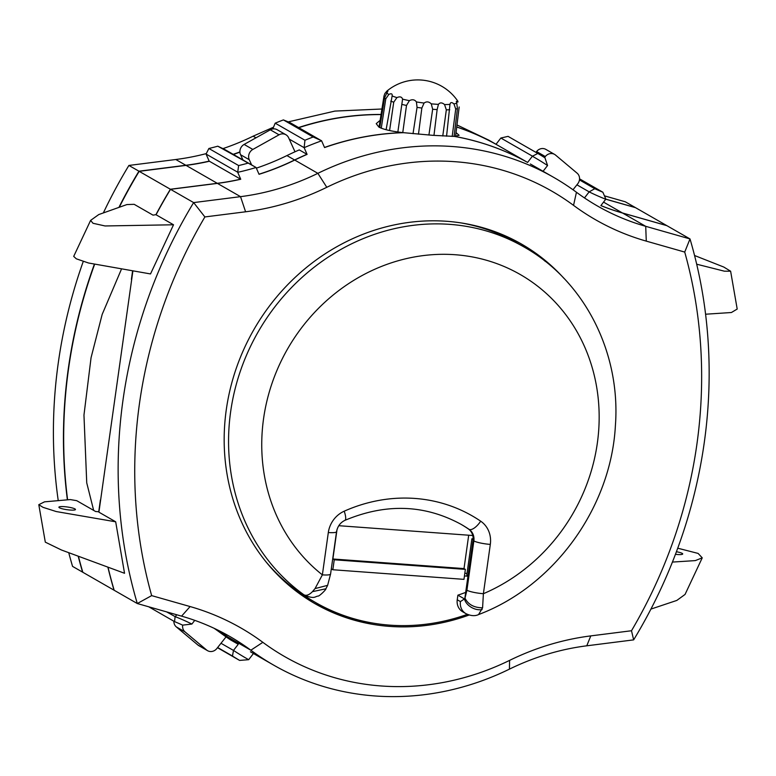<?xml version="1.0" encoding="UTF-8"?>
<svg xmlns="http://www.w3.org/2000/svg" width="776" height="776" viewBox="0 0 776 776"><rect width="100%" height="100%" fill="white"/><g stroke="black" fill="none" stroke-linecap="round" stroke-linejoin="round"><path stroke-width="1.16" d="M68.822 552.987A482.061 440.38 119.9 0 0 72.556 566.383L82.819 572.271A482.061 440.38 -60.1 0 1 78.531 556.751M67.58 499.628A482.061 440.38 -60.1 0 1 94.526 264.558M119.562 206.678A482.061 440.38 -60.1 0 1 139.176 171.331L186.056 165.395A257.574 235.312 119.9 0 0 209.394 161.253M233.392 154.453A257.574 235.312 119.9 0 0 239.91 152.144M496.242 144.433A281.213 256.895 119.9 0 0 456.725 127.031M381.035 114.586A281.213 256.895 119.9 0 0 298.818 127.671M605.813 199.209L635.525 207.667L625.262 201.779L604.436 195.843M488.899 140.194L456.977 124.946M222.945 148.614A257.574 235.312 -60.1 0 0 253.121 136.178L273.511 127.196M288.245 121.89L334.883 111.084L381.928 109.009M206.29 153.599A257.574 235.312 -60.1 0 1 175.783 159.507L186.056 165.395M175.793 159.507L128.903 165.443A482.061 440.38 119.9 0 0 103.644 212.314M83.274 261.415A482.061 440.38 119.9 0 0 58.287 362.809A482.061 440.38 119.9 0 0 58.161 500.054M128.903 165.443L139.176 171.331M456.045 132.58L459.111 135.305L454.445 136.421A281.213 256.895 -60.1 0 1 527.593 162.426L532.375 156.238A288.934 263.956 -60.1 0 1 547.546 165.521L543.084 171.292M584.473 197.929L589.159 191.866L594.785 188.704A244.702 223.546 119.9 0 0 602.865 192.225L605.843 199.093L600.886 205.611A257.574 235.312 119.9 0 0 622.595 213.051L666.875 225.661L635.302 207.541L605.823 199.151M589.149 191.876A249.853 228.251 119.9 0 0 605.794 199.257M253.442 653.528L248.679 659.687A288.934 263.956 -60.1 0 1 233.498 650.414L232.46 656.021L217.639 647.514M233.489 650.404L238.242 644.284A281.213 256.895 -60.1 0 1 227.717 636.931A257.574 235.312 119.9 0 0 218.172 630.257M194.757 620.354L191.895 624.059A249.853 228.251 119.9 0 0 175.25 616.668L176.724 614.767M78.318 556.664A482.061 440.38 119.9 0 0 82.596 572.145L114.169 590.264A482.061 440.38 -60.1 0 1 108.087 567.537M156.054 214.758A482.061 440.38 -60.1 0 1 170.516 189.325L217.406 183.388A257.574 235.312 119.9 0 0 240.744 179.246L237.698 172.311A249.853 228.251 119.9 0 0 256.061 167.5M217.406 183.388L185.833 165.269A257.574 235.312 -60.1 0 0 209.171 161.127L206.067 154.046L208.88 148.488A244.702 223.546 -60.1 0 0 217.775 146.198L224.468 149.322L256.061 167.48L259.048 174.299A257.574 235.312 119.9 0 0 294.744 160.06A281.213 256.895 -60.1 0 1 307.092 154.385L304.134 147.683A288.934 263.956 -60.1 0 1 321.603 140.815L324.562 147.556A281.213 256.895 -60.1 0 1 403.501 132.686C391.715 131.377 383.499 129.505 378.863 127.07L376.224 123.646L380.124 120.328M547.565 165.501L544.956 157.819A294.085 268.661 -60.1 0 0 537.817 153.444L508.057 136.363L500.86 138.031L496.01 144.297L527.593 162.426M488.88 140.184L496.029 144.278A281.213 256.895 119.9 0 0 456.725 126.973M381.065 114.46A281.213 256.895 119.9 0 0 298.595 127.536M321.603 140.815L289.981 122.598L283.395 119.911L313.155 136.993L321.516 140.698M283.395 119.911A294.085 268.661 119.9 0 0 275.189 123.171L304.949 140.252A294.085 268.661 -60.1 0 1 313.155 136.993M304.949 140.252L304.134 147.683L289.244 139.117M275.189 123.171L272.793 128.942M239.9 151.931A257.574 235.312 -60.1 0 1 233.159 154.317M185.833 165.269L138.943 171.205A482.061 440.38 119.9 0 0 119.223 206.775M94.274 264.49A482.061 440.38 119.9 0 0 67.367 499.637M256.352 168.149A257.574 235.312 -60.1 0 0 286.926 155.578A281.213 256.895 119.9 0 1 299.274 149.904L307.092 154.385M576.917 184.824L589.159 191.866M579.459 179.906L594.785 188.704M537.817 153.444L532.375 156.238M500.86 138.031L532.404 156.131M217.775 146.198L256.061 167.48M208.88 148.488L238.639 165.56L237.698 172.311M238.639 165.56A244.702 223.546 119.9 0 0 247.534 163.28M209.171 161.127L240.744 179.246M206.067 154.046L237.582 172.136M138.943 171.205L170.516 189.325M121.201 269.728L102.17 314.416L91.064 357.678L83.963 415.111L86.737 482.866L93.663 510.395M175.25 616.668L166.568 611.876M148.711 606.783L174.542 621.615A244.702 223.546 119.9 0 1 182.622 625.136L191.895 624.059M174.542 621.615L175.095 616.765M217.484 647.708L239.6 660.405L248.679 659.687M239.6 660.405A294.085 268.661 -60.1 0 1 232.46 656.021M220.995 643.275L233.479 650.424M238.242 644.284L230.424 639.802A281.213 256.895 119.9 0 1 219.909 632.45L227.717 636.931M214.098 628.298A257.574 235.312 -60.1 0 1 219.909 632.45M579.556 178.849L602.865 192.225M527.457 162.349A281.213 256.895 119.9 0 0 454.707 136.421L432.785 135.325L402.948 132.628A281.213 256.895 119.9 0 0 324.514 147.45M306.957 154.308A281.213 256.895 119.9 0 0 294.608 159.982A257.574 235.312 -60.1 0 1 259 174.193M240.608 179.169A257.574 235.312 -60.1 0 1 217.27 183.311L170.381 189.247A482.061 440.38 119.9 0 0 155.918 214.68L153.017 215.136L134.17 204.321L126.905 204.563L98.775 214.554L90.608 220.403L73.701 256.4L76.32 258.815L88.503 262.996L150.515 273.938L173.523 224.778L155.918 214.68M38.8 504.691L45.309 542.152L61.43 549.99L124.538 573.28L115.682 521.802L56.221 511.549L43.01 507.329L38.8 504.691L44.523 501.839L70.325 499.579L76.727 500.675L95.603 511.51L98.736 511.743L100.395 499.957M131.396 279.35L132.502 271.503M107.961 567.498A482.061 440.38 119.9 0 0 114.033 590.187L137.294 603.534A482.061 440.38 -60.1 0 1 193.641 202.594L204.883 216.94L245.594 211.79A270.455 247.078 119.9 0 0 326.793 187.297A268.331 245.129 -60.1 0 1 455.037 161.699A268.331 245.129 -60.1 0 1 573.542 205.359A270.455 247.078 119.9 0 0 646.272 241.123L684.723 252.074A469.179 428.614 -60.1 0 1 631.499 630.742L590.788 635.893A270.455 247.078 119.9 0 0 509.589 660.386A268.331 245.129 -60.1 0 1 381.346 685.984A268.331 245.129 -60.1 0 1 262.851 642.324A270.455 247.078 119.9 0 0 190.11 606.56L151.659 595.619A469.179 428.614 -60.1 0 1 204.883 216.94M218.095 630.219A257.574 235.312 -60.1 0 1 227.581 636.853A281.213 256.895 119.9 0 0 238.106 644.206M245.594 211.79L240.531 196.658A257.574 235.312 119.9 0 0 317.869 173.339A281.213 256.895 -60.1 0 1 452.262 146.509A281.213 256.895 -60.1 0 1 553.627 177.335A281.213 256.895 -60.1 0 1 576.452 192.264A257.574 235.312 119.9 0 0 597.365 205.941A257.574 235.312 119.9 0 0 645.719 226.32L690 238.93L666.739 225.583L622.459 212.973A257.574 235.312 -60.1 0 1 600.896 205.591M684.723 252.074L690 238.93A482.061 440.38 -60.1 0 1 633.653 639.87L631.499 630.742M563.997 278.4A207.347 189.422 119.9 0 0 521.404 244.004A207.347 189.422 119.9 0 0 226.272 409.796A207.347 189.422 119.9 0 0 314.978 603.679A207.347 189.422 119.9 0 0 469.16 615.009M590.788 635.893L586.772 645.807A257.574 235.312 119.9 0 0 509.434 669.135A281.213 256.895 -60.1 0 1 375.041 695.965A281.213 256.895 -60.1 0 1 273.676 665.129A281.213 256.895 -60.1 0 1 250.842 650.21A257.574 235.312 119.9 0 0 229.939 636.533A257.574 235.312 119.9 0 0 181.574 616.144L137.294 603.534L151.659 595.619M170.381 189.247L193.641 202.594L240.531 196.658L217.27 183.311M132.812 271.542L98.911 512.17L115.682 521.802M74.942 508.92A8.371 1.368 8 0 0 65.785 506.796A8.371 1.368 8 0 0 58.898 507.184A8.371 1.368 8 0 0 59.442 507.785A8.371 1.368 8 0 0 68.598 509.9A8.371 1.368 8 0 0 75.476 509.512A8.371 1.368 8 0 0 74.942 508.92M173.523 224.778L105.061 225.961L93.013 223.284L90.608 220.403M586.772 645.807L633.653 639.87M519.833 243.111A207.347 189.422 -60.1 0 1 545.353 261.415M372.655 623.05A207.347 189.422 -60.1 0 1 313.417 602.777M696.693 264.199L724.377 271.183L730.623 271.222L723.775 267.041L694.559 255.508M730.623 271.222L737.2 309.061L731.399 312.515L705.578 314.222M677.729 548.195L698.119 553.424L702.241 557.837L695.325 560.602L672.423 562.076M675.45 554.316A8.371 1.368 8 0 0 682.705 553.967A8.371 1.368 8 0 0 682.162 553.366A8.371 1.368 8 0 0 676.42 551.736M650.928 609.092L676.817 600.43L685.053 594.435L702.241 557.837M173.873 621.227A7.731 7.062 119.9 0 0 176.317 626.901L197.909 645.021A7.731 7.062 119.9 0 0 198.85 645.68L207.57 650.686A7.731 7.062 -60.1 0 1 206.629 650.026L185.037 631.907A7.731 7.062 -60.1 0 1 182.67 625.34A7.731 7.062 -60.1 0 1 182.7 625.136M226.068 636.863L216.834 648.532A7.731 7.062 -60.1 0 1 207.57 650.686M544.519 157.547L545.315 156.548A7.731 7.062 -60.1 0 1 554.578 154.395L545.858 149.39A7.731 7.062 119.9 0 0 536.585 151.543L535.935 152.358M251.637 164.939L249.271 159.72A7.731 7.062 -60.1 0 1 248.698 155.53A7.731 7.062 -60.1 0 1 252.84 149.438L279.04 134.811A7.731 7.062 -60.1 0 1 285.888 134.723A7.731 7.062 -60.1 0 1 288.623 137.759L294.996 151.786M285.888 134.723L277.168 129.718A7.731 7.062 119.9 0 0 270.32 129.805L244.12 144.433A7.731 7.062 119.9 0 0 239.968 150.525A7.731 7.062 119.9 0 0 240.55 154.715L242.917 159.924M554.578 154.395A7.731 7.062 -60.1 0 1 555.519 155.054L577.111 173.174A7.731 7.062 -60.1 0 1 579.478 179.741A7.731 7.062 -60.1 0 1 577.751 183.766L573.008 189.761M386.496 91.655A36.084 5.898 -172 0 1 386.972 91.015A48.296 48.296 0 0 1 457.656 100.948A36.084 5.898 -172 0 1 457.879 102.063L456.356 101.355L456.725 103.111A36.084 5.898 -172 0 1 453.96 103.916C451.71 102.025 450.381 102.18 449.973 104.391A36.084 5.898 -172 0 1 444.551 104.547C442 102.432 439.963 102.364 438.43 104.372A36.084 5.898 -172 0 1 434.919 104.149A36.084 5.898 -172 0 1 434.56 104.12A36.084 5.898 -172 0 1 431.272 103.848C428.905 101.559 426.509 101.297 424.074 103.053A36.084 5.898 -172 0 1 416.421 101.937C414.694 99.571 412.347 99.144 409.389 100.657A36.084 5.898 -172 0 1 402.579 99.144C401.822 96.806 399.941 96.292 396.924 97.601A36.084 5.898 -172 0 1 392.123 95.952C392.51 93.741 391.414 93.236 388.825 94.42A36.084 5.898 -172 0 1 386.865 92.916L387.903 91.228L386.496 91.655L384.867 93.498L384.004 96.001L379.037 127.167M386.108 129.737L392.171 95.681M386.865 92.916L384.547 97.902L379.784 127.565M388.825 94.42L385.779 98.843L381.259 128.205M396.924 97.601L393.733 102.18L389.591 130.543M402.579 99.144L397.855 131.959M409.389 100.657L406.498 105.439L402.763 132.599M416.421 101.937L417.051 107.36L413.026 133.695M424.074 103.053L421.853 108.058L418.468 134.19M431.272 103.848L432.659 109.251L428.915 135.034M438.43 104.372L437.14 109.581L433.959 135.412M444.551 104.547L446.326 109.852L442.766 136.004M446.559 136.227L449.964 104.488M453.96 103.916L455.716 109.038L452.195 136.43M456.725 103.111L457.442 108.533L454.086 136.43M457.879 102.063L457.656 100.948M455.58 136.382L459.179 106.972M472.749 535.508L338.792 525.701M464.009 568.595L332.885 558.992L334.243 559.777L465.367 569.38L464.009 568.595L468.694 535.207M465.367 569.38L463.97 579.352L332.846 569.749L334.243 559.777M332.885 558.992L337.026 529.484M331.303 568.876L332.846 569.749M467.365 614.359A206.067 188.248 -60.1 0 1 315.628 602.564A206.067 188.248 -60.1 0 1 300.71 592.951A12.882 11.766 119.9 0 0 301.651 593.553L304.822 595.376A12.882 11.766 -60.1 0 1 304.822 595.376A12.882 11.766 -60.1 0 1 303.891 594.775L300.71 592.951M266.032 561.853A206.067 188.248 119.9 0 0 312.485 600.76L315.628 602.564M523.945 246.943C584.59 280.902 620.936 352.77 615.387 425.752C610.984 507.562 554.171 586.142 478.559 614.573L482.585 607.821L483.39 593.708A12.882 2.105 8 0 1 466.919 590.235L473.855 540.92A12.882 11.766 119.9 0 0 469.034 529.31A12.882 5.228 -55.8 0 0 480.683 521.181A158.673 144.947 119.9 0 0 344.214 511.19A25.753 23.532 119.9 0 0 328.316 532.54L322.37 574.861L315.046 588.586L312.447 591.661C309.129 594.998 306.287 596.036 303.891 594.775A206.067 188.248 -60.1 0 1 230.647 411.707A206.067 188.248 -60.1 0 1 448.237 224.254A206.067 188.248 -60.1 0 1 523.945 246.943L517.631 243.325A206.067 188.248 119.9 0 0 460.595 222.838M464.824 573.27L467.026 573.435M460.75 524.149A145.791 133.181 -60.1 0 1 468.17 528.815A12.882 11.766 -60.1 0 1 472.991 540.426L464.902 597.957C467.976 604.417 473.874 607.705 482.585 607.821M465.687 592.389A183.747 167.868 -60.1 0 1 457.889 595.163L464.766 599.091L466.919 590.235M473.118 538.883L471.886 538.796L466.803 575.006L468.035 575.714M464.446 575.947L467.957 576.209M471.886 538.796L473.088 539.485M457.889 595.163L457.239 599.77A12.882 11.766 119.9 0 0 462.748 611.808L465.93 613.641A12.882 11.766 -60.1 0 1 460.42 601.594L457.239 599.77M253.121 136.178L255.973 137.818M603.573 202.129L622.595 213.051M286.926 155.578L294.744 160.06M294.608 159.982L317.869 173.339L326.793 187.297M622.459 212.973L645.719 226.32L646.272 241.123M509.589 660.386L509.434 669.135M262.851 642.324L250.842 650.21L227.581 636.853M181.574 616.144L190.11 606.56M573.542 205.359L576.452 192.264M197.909 645.021L206.629 650.026M185.037 631.907L176.317 626.901M249.271 159.72L240.55 154.715M244.12 144.433L252.84 149.438M279.04 134.811L270.32 129.805M545.315 156.548L536.585 151.543M385.779 98.843A38.034 6.218 -172 0 1 384.547 97.902M393.733 102.18A38.034 6.218 -172 0 1 390.726 101.142M406.498 105.439A38.034 6.218 -172 0 1 402.22 104.488M421.853 108.058A38.034 6.218 -172 0 1 417.051 107.36M437.14 109.581A38.034 6.218 -172 0 1 434.929 109.435A38.034 6.218 -172 0 1 434.541 109.406A38.034 6.218 -172 0 1 432.659 109.251M449.731 109.746A38.034 6.218 -172 0 1 446.326 109.852M457.442 108.533A38.034 6.218 -172 0 1 455.716 109.038M312.447 591.661L325.891 588.78L327.627 585.346L315.046 588.586M482.1 609.577A12.882 9.05 27.5 0 1 464.446 598.927L460.42 601.594M480.683 521.181A25.753 23.532 119.9 0 1 490.316 544.403A12.882 2.105 -172 0 1 473.855 540.92L472.991 540.426M468.17 528.815L469.034 529.31A145.791 133.181 119.9 0 0 461.186 524.401C424.685 504.487 385.924 503.139 344.913 520.347A12.882 3.269 -114 0 0 344.214 511.19M490.316 544.403L483.39 593.708A180.304 164.716 -60.1 0 0 598.49 401.415A180.304 164.716 -60.1 0 0 453.97 254.644A180.304 164.716 -60.1 0 0 276.246 372.073A180.304 164.716 -60.1 0 0 322.37 574.861A12.882 2.105 8 0 0 330.576 574.046L336.532 531.725A12.882 2.105 -172 0 1 328.316 532.54M530.357 163.988L553.627 177.335M273.676 665.129L250.415 651.782M384.867 93.498L386.972 91.015M336.532 531.725C337.55 526.361 340.344 522.568 344.913 520.347M327.627 585.346L330.576 574.046M465.93 613.641C470.819 615.96 475.019 616.27 478.559 614.573M325.891 588.78C326.415 589.362 319.091 596.579 317.976 596.075C314.61 596.637 314.746 599.15 304.832 595.386"/></g></svg>

